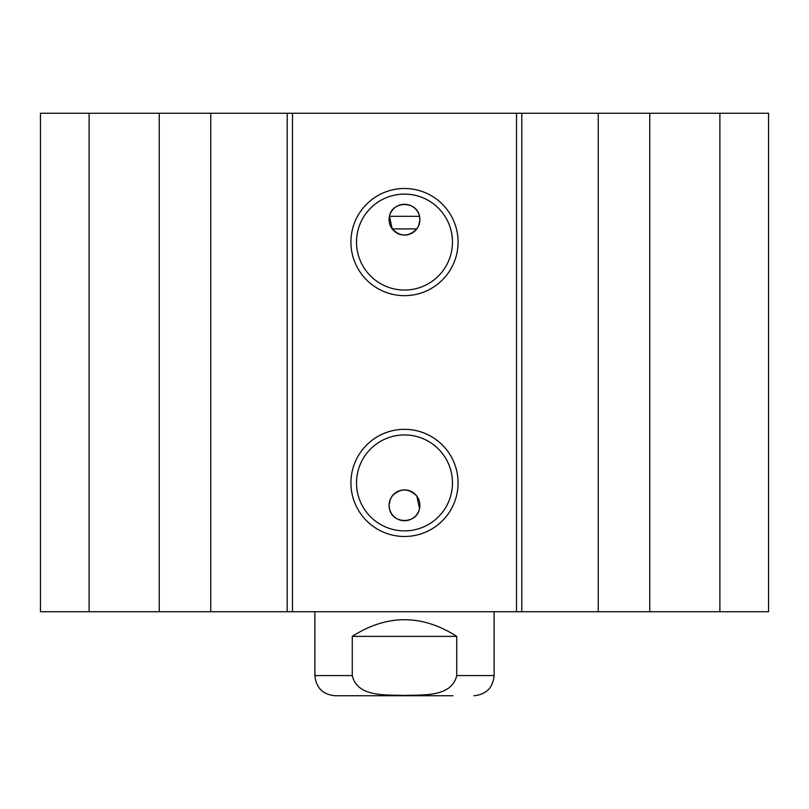 <?xml version="1.0" encoding="UTF-8"?>
<svg xmlns="http://www.w3.org/2000/svg" width="809" height="809" viewBox="0 0 809 809"><rect width="100%" height="100%" fill="white"/><g stroke="black" fill="none" stroke-linecap="round" stroke-linejoin="round"><path stroke-width="1.21" d="M89.111 113.26L40.45 113.26L40.45 611.725L768.55 611.725L768.55 113.26L89.111 113.26L89.111 611.725M389.473 216.316C392.102 200.622 416.898 200.622 419.527 216.316L389.473 216.316A15.401 15.401 0 0 1 419.901 219.674A15.401 15.401 0 0 1 402.811 234.984A15.401 15.401 0 0 1 389.473 216.316L392.183 228.927C400.394 237.017 408.606 237.017 416.817 228.927L392.183 228.927M419.527 216.316L419.891 220.159L418.556 225.974L416.817 228.927M416.817 496.059C408.606 487.969 400.394 487.969 392.183 496.059L390.444 499.022L389.109 504.836L389.473 508.679A15.401 15.401 0 0 1 402.811 490.001A15.401 15.401 0 0 1 419.901 505.312A15.401 15.401 0 0 1 389.473 508.679C392.102 524.374 416.898 524.374 419.527 508.679L416.817 496.059M452.474 242.073A47.974 47.974 0 0 1 380.513 283.625A47.974 47.974 0 0 1 380.513 200.531A47.974 47.974 0 0 1 452.474 242.073M458.076 242.073A53.576 53.576 0 0 0 377.712 195.677A53.576 53.576 0 0 0 377.712 288.479A53.576 53.576 0 0 0 458.076 242.073M516.516 113.26L516.516 611.725M292.484 113.26L292.484 611.725M458.076 482.912A53.576 53.576 0 0 0 377.712 436.516A53.576 53.576 0 0 0 377.712 529.308A53.576 53.576 0 0 0 458.076 482.912M452.474 482.912A47.974 47.974 0 0 1 380.513 524.454A47.974 47.974 0 0 1 380.513 441.36A47.974 47.974 0 0 1 452.474 482.912M159.262 113.26L159.262 611.725M210.755 113.26L210.755 611.725M287.205 113.26L287.205 611.725M521.795 113.26L521.795 611.725M598.245 113.26L598.245 611.725M649.738 113.26L649.738 611.725M719.889 113.26L719.889 611.725M352.259 636.37C387.086 614.173 421.914 614.173 456.741 636.37L456.741 675.576C451.523 697.651 422.338 694.587 404.5 695.457C386.662 694.587 357.477 697.651 352.259 675.576L352.259 636.37L456.741 636.37M352.259 675.576L314.883 675.576C316.086 687.822 322.801 694.547 335.047 695.74L452.949 695.74M494.117 611.725L494.117 675.576L456.741 675.576M314.883 675.576L314.883 611.725M494.117 675.576C492.914 687.822 486.199 694.547 473.953 695.74"/></g></svg>
